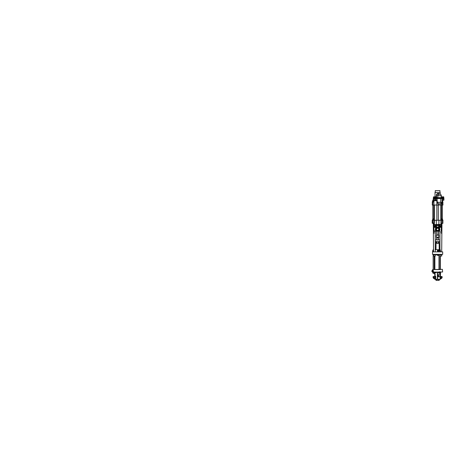 <?xml version="1.0" encoding="UTF-8"?>
<svg xmlns="http://www.w3.org/2000/svg" width="471" height="471" viewBox="0 0 471 471"><rect width="100%" height="100%" fill="white"/><g stroke="black" fill="none" stroke-linecap="round" stroke-linejoin="round"><path stroke-width="0.71" d="M434.127 273.298L434.621 274.034M432.666 271.926L433.308 272.921L434.121 272.161L433.185 272.897M441.957 272.002L434.015 272.161M436.175 272.05L434.091 272.161M440.226 269.577L432.59 269.577L432.59 270.378M433.043 271.92L433.626 271.155L433.043 270.383M434.833 274.169L434.132 273.221M433.608 272.55C434.268 272.78 434.627 272.65 434.692 272.161M434.185 272.05L436.081 272.161L434.598 272.903L434.739 272.161M440.326 271.867L440.697 272.05M439.867 271.867L439.143 271.867M440.326 271.991L439.143 271.991M440.32 272.061L438.607 272.061L438.607 272.839L440.32 272.839L439.914 272.839L440.32 272.839L440.32 272.061L439.914 272.061L440.32 272.061M439.043 272.05L438.607 272.061M439.007 272.061L439.007 272.839L438.607 272.839L439.06 272.839M439.867 272.061L439.867 272.839M440.303 272.844L438.619 272.844M438.731 273.074L440.197 273.074M439.991 273.162L438.937 273.162M439.949 272.909L438.972 272.909M439.69 273.292L438.972 273.292L439.69 273.292M434.804 272.903L434.833 276.277M435.734 276.83L435.016 276.795L435.127 276.212C435.451 275.823 435.651 276.03 435.734 276.83L435.734 278.532L434.88 279.35L435.969 279.35L434.833 279.15L435.363 278.532L435.363 276.83C435.522 275.823 435.445 276.259 435.216 276.4L435.033 276.583M434.833 279.144L434.792 278.761M434.774 278.926A0.371 0.371 -42.1 0 0 434.745 278.891L434.745 278.891A0.371 0.371 -42.1 0 0 434.492 278.773L434.503 278.761A1.731 1.531 -90 0 1 433.096 276.813A0.341 0.3 -90 0 1 433.626 276.642M434.556 278.75L434.833 279.132M434.527 276.836L434.845 276.124M437.241 272.05L434.833 273.151L434.745 276.583M435.127 276.212L434.662 272.915M440.273 272.862L440.35 279.285L435.469 279.285M438.16 279.285L436.853 279.285M439.425 274.823A1.113 0.983 90 0 0 437.895 275.753A1.113 0.983 90 0 0 439.425 276.683M438.919 279.35L439.602 279.285M438.678 279.35L440.297 279.285M440.414 276.359L440.715 278.773A1.731 1.531 90 0 0 442.11 276.824M440.344 276.83L440.255 279.132M440.255 279.15L440.462 278.891A0.371 0.371 42.1 0 1 440.703 278.773L440.373 279.132L440.715 278.773C441.692 278.567 442.169 277.914 442.139 276.818L442.11 276.813A0.341 0.3 90 0 0 441.539 276.73L441.074 276.73A0.341 0.3 -90 0 1 441.58 276.642M440.356 279.079A0.371 0.341 175.5 0 1 440.644 278.75L440.709 278.532A1.484 1.313 90 0 0 442.01 276.848L441.816 276.518L441.074 276.73A0.559 0.489 90 0 1 440.856 277.007M436.358 279.35L435.969 279.35M435.922 279.468L436.287 279.35L435.887 279.486L435.887 280.21L436.287 280.345L438.919 280.345L439.319 280.21L439.319 279.486L437.565 279.35M437.541 279.35L435.887 279.486M436.694 279.486L436.694 280.21M435.887 280.21L437.541 280.345M438.407 279.486L438.407 280.21M438.919 280.345L437.565 280.345M439.396 274.823A1.113 0.983 90 0 0 438.866 274.64M439.396 276.683A1.113 0.983 -90 0 1 438.866 276.866M437.942 275.753L438.778 276.683L439.726 276.683L440.197 275.753L439.726 274.823L438.419 274.823L437.942 275.753L438.572 276.683M438.572 274.823L438.301 275.753M439.29 274.823A0.93 0.818 90 0 0 439.29 276.683A0.93 0.818 90 0 0 439.29 274.823M435.127 279.144L434.957 278.773A1.731 1.531 90 0 1 433.561 276.813L433.067 276.818C433.037 277.914 433.514 278.567 434.498 278.773M435.404 279.079L435.192 278.532L435.734 278.532M440.556 272.061L440.556 272.839L440.102 272.839M433.243 272.839L432.79 272.538M434.38 272.921L432.802 272.844M432.914 273.074L434.38 273.074M434.168 273.162L433.12 273.162M433.873 273.298L433.155 273.298L433.873 273.298M440.326 256.083L440.326 269.33L442.369 269.33L432.59 269.577M439.231 271.991L439.808 271.991M433.12 254.352L442.675 254.352L442.675 251.879L432.525 251.879L432.772 250.643L433.52 250.643M433.12 251.879L432.79 251.879M437.636 251.879L435.328 251.879M433.491 250.643L433.491 251.879L432.772 251.879L432.772 250.643M435.228 251.879L434.397 251.879M435.516 251.879L437.447 251.879L437.447 250.372L438.613 250.372M437.447 250.372L438.26 250.643L438.26 251.879L437.447 251.879M440.403 251.879L440.073 251.879L440.073 250.643L439.661 250.643L439.661 251.879L438.689 251.879L438.689 250.643L440.438 250.643L440.35 251.879M439.661 251.879L439.985 251.879M441.686 251.879L441.933 225.485L441.457 225.485L441.933 225.485L441.933 223.796L441.315 223.796M439.949 249.924L439.949 231.149M441.439 233.345L441.439 231.856M441.686 233.592L441.686 231.608M440.197 231.856L439.949 233.592L439.949 231.608M440.915 224.555L441.457 224.744L441.398 225.544L438.619 225.544L441.869 225.544M433.52 251.879L433.332 225.544L433.809 225.544L433.273 225.485L435.657 225.485L435.657 224.744L439.743 224.744L439.743 225.485L435.598 225.544L441.457 225.609L441.197 226.722M434.974 224.555L433.82 224.52L433.75 225.485L435.404 225.544L433.75 225.609L435.657 225.609L435.657 226.351L436.588 226.722L435.622 226.722L435.622 228.2C435.298 228.965 435.298 229.736 435.622 230.507L435.622 230.961L433.826 230.961L437.6 231.149L438.878 230.613L439.231 230.961A2.29 2.29 0 0 0 439.584 230.507C439.908 229.736 439.908 228.965 439.584 228.2L439.155 228.447M435.646 225.544L436.582 225.544L435.646 225.544M441.457 225.609L439.743 225.485L439.743 226.351L441.457 226.421M436.8 224.555L438.619 224.738L438.619 225.544L436.582 225.544L436.8 224.744M439.949 226.722L438.619 226.722L439.337 226.351L441.415 226.575M434.009 226.722L436.588 226.722L436.588 225.544M433.75 226.41L433.921 226.722M433.75 225.485L433.75 226.351L434.197 226.533M435.257 226.722L435.622 226.533L435.063 226.533M435.286 224.555L435.463 226.351L433.932 226.533M436.052 230.254L435.622 230.507A2.29 2.29 0 0 0 435.975 230.961L436.323 230.613L437.6 231.149A1.796 1.796 0 0 0 439.402 229.353A1.796 1.796 0 0 0 437.6 227.558A1.796 1.796 0 0 0 435.805 229.353A1.796 1.796 0 0 0 437.6 231.149L434.015 231.149L435.622 230.961M437.6 228.052A1.301 1.301 0 0 0 436.305 229.353A1.301 1.301 0 0 0 437.6 230.649A1.301 1.301 0 0 0 438.901 229.353A1.301 1.301 0 0 0 437.6 228.052M439.584 231.149L437.6 231.149L439.584 231.149M441.457 226.41L441.003 226.533M440.138 226.533L439.584 226.533L440.138 226.533L439.584 226.533L439.584 228.2A2.29 2.29 0 0 0 435.622 228.2L436.052 228.447M438.619 225.544L438.619 226.722L439.472 226.533M439.967 226.604L441.197 226.622L439.967 226.604M441.197 227.31L439.949 227.31L441.121 227.387L441.197 226.622M439.949 227.31L439.949 226.622M437.6 228.223A1.13 1.13 0 0 0 436.476 229.353A1.13 1.13 0 0 0 437.6 230.478A1.13 1.13 0 0 0 438.731 229.353A1.13 1.13 0 0 0 437.6 228.223M434.026 226.604L435.257 226.622L434.026 226.604M435.257 227.31L434.009 227.31L435.18 227.387L435.257 226.622M434.009 227.31L434.009 226.622M438.613 224.555L440.232 224.555M435.934 224.744L436.593 224.555M439.272 224.744L441.386 224.52L440.968 224.373L440.968 220.287L442.416 220.228M434.35 220.287L441.362 220.228L434.315 220.228M433.75 224.744L435.481 224.555M433.891 223.796L432.796 223.319L433.832 223.796L433.75 224.661L440.968 224.373M440.938 220.287L441.315 220.287L441.245 223.148M434.015 220.228L432.26 220.228L433.95 220.228L433.773 223.319M439.914 224.555L441.457 224.744L441.374 223.796L443.005 223.136L441.315 223.307M442.399 223.319L441.427 223.319M432.808 223.319L432.201 223.136L432.808 223.319M433.732 223.319L432.384 223.319M432.761 223.136L432.761 220.287L432.201 220.287L433.844 220.228M434.386 205.062L434.386 220.228M436.858 220.228L436.858 205.062L441.315 205.003L432.772 205.032M432.772 205.062L433.844 205.062M432.761 205.003L432.761 202.03L432.201 202.03L433.873 202.03L433.873 205.003L436.841 205.062L436.882 200.793L437.023 202.501L438.324 203.919L441.315 203.919L441.233 205.003M442.434 205.062L441.256 205.062L442.434 205.032M433.273 200.075L433.273 198.627L434.138 198.627L433.302 198.579L443.882 198.579L443.046 198.627L443.918 198.627L443.918 200.081L441.992 200.081L441.992 198.627L443.046 198.579L441.963 198.579L443.918 198.544L443.046 198.544L443.046 197.802L443.918 197.802L442.163 197.802L442.163 200.081M435.687 198.544L441.945 198.579M440.962 197.62L436.117 197.62L436.117 198.579L437.006 198.579L437.006 197.802L435.687 197.802M434.138 197.62L433.273 197.802L434.138 197.802L434.138 198.544L433.273 198.544L436.117 198.627L435.251 198.627L435.251 200.422L437.176 200.463L437.259 202.318L442.181 202.318L437.276 202.412L438.307 203.825L441.339 203.825L441.362 205.062M435.027 200.611L435.027 198.627L434.138 198.544L435.027 198.579L435.08 197.431L435.251 198.544L435.434 197.62L436.499 197.579L435.704 197.549M437.176 198.544L441.992 198.544L441.992 197.802L437.176 197.802L437.176 198.544M436.605 196.766L436.37 195.306C436.417 194.476 436.829 193.881 437.6 193.51L438.589 193.398L439.684 194.099M434.762 196.849L433.514 196.849L434.762 196.849L434.78 197.62L435.08 197.431L435.004 192.48L440.202 192.48L440.202 194.246M437.335 197.614L440.821 197.62M441.315 196.849L441.692 196.849L441.692 197.532L441.356 197.549M441.692 197.532L441.345 197.532M441.315 196.766L441.692 196.849M437.759 197.62L437.93 195.683L436.605 195.306C436.588 194.77 436.97 194.329 437.753 193.975L438.295 193.893L438.195 193.398M441.498 197.62L441.315 195.689L437.93 195.683A1.484 1.407 106 0 1 439.384 194.205L438.295 193.893L438.766 193.893L438.589 193.398M439.384 194.205L438.766 193.893L439.408 194.076M443.305 197.62L442.469 197.62M442.422 196.849L443.67 196.849L442.505 196.766L442.422 197.514M443.67 196.849L443.723 197.502M442.822 197.549L443.217 197.549M443.735 197.62L443.882 198.579M442.958 197.532L442.51 197.49M436.723 197.549L435.492 197.532L436.723 197.549M435.492 196.849L436.741 196.849L435.569 196.766L435.492 197.532M436.741 196.849L436.741 197.532M440.079 192.48L435.127 192.48M435.251 192.356L435.251 190.655L439.955 190.655L439.955 192.356M433.597 197.585L433.302 198.579M433.514 196.849L433.55 197.62M434.138 197.802L435.198 197.802L435.198 198.544M435.08 197.431L434.244 197.62M442.181 201.635L442.752 201.623L442.41 201.847M442.181 201.6L442.587 201.6L442.181 201.629M442.752 201.623L442.357 201.617M442.181 201.57L442.593 201.57L442.593 200.823L441.892 200.823M442.181 200.758L442.587 200.758L441.992 200.081M441.233 203.919L440.744 202.412M441.315 205.003L442.369 200.263M443.394 200.263L442.281 200.263M436.117 198.579L437.006 198.627L436.958 200.628L437.223 198.579M434.333 200.611L437.259 200.793M436.117 198.627L436.005 200.611M437.059 202.318L437.059 201.894M432.455 201.647L433.891 201.6L432.455 201.647M432.849 201.641L433.832 201.623L432.796 201.6M432.649 201.6L433.891 201.57M433.314 201.57L433.314 200.823L434.015 200.823M432.849 200.075L432.849 200.758L433.891 200.758L433.779 200.075L432.849 200.075L433.779 200.075M432.613 201.57L432.613 200.823L433.314 200.823M438.307 203.825L438.348 220.228M440.821 220.228L440.821 205.062M441.892 220.192L441.892 219.451L442.593 219.451L442.593 220.192M441.421 218.891L441.421 219.386L442.587 219.386L442.357 218.891M441.186 220.192L441.186 219.451L441.892 219.451M442.387 205.062L442.387 218.891L441.398 218.891L441.398 205.062M433.314 220.192L433.314 219.451L434.015 219.451L434.015 220.192M432.849 218.891L432.849 219.386L434.015 219.386L433.779 218.891M432.613 220.192L432.613 219.451L433.314 219.451M433.809 205.062L433.809 218.891L432.82 218.891L432.82 205.062M437.6 234.935L438.36 234.935L437.6 234.935M437.6 235.123L438.313 235.123L437.6 235.123M438.472 243.077L438.472 241.652M438.472 239.922L438.472 237.631M438.472 235.141L438.472 231.149M436.735 243.077L436.735 241.652M436.735 239.922L436.682 237.631L436.994 237.643M436.735 235.141L436.735 231.149M438.472 233.592L438.472 231.608M436.735 233.592L436.735 231.608M435.251 251.879L435.251 231.149M435.004 233.345L435.004 231.856M435.251 233.592L435.251 231.608M433.52 233.592L433.52 231.608M433.767 233.345L433.767 231.856M438.26 250.643L438.689 250.643M440.197 249.701L435.127 249.701M432.878 250.519L433.52 250.519M433.208 250.519L432.99 249.907L432.778 250.643M433.179 250.519L433.179 249.966M432.99 249.907L433.52 249.907M433.62 249.907L433.208 249.966M439.949 249.453L439.343 249.453M435.858 249.453L435.251 249.453M436.181 243.307L439.025 243.307M436.234 243.077L439.149 243.077L439.213 249.453M436.058 241.558L436.747 241.558M438.966 243.077L439.149 241.652L439.949 241.652L435.263 241.652M439.149 241.558L438.46 241.558M439.949 239.922L435.251 239.922M437.953 237.643L437.253 237.643M437.671 237.631L437.235 237.631M438.713 237.631L438.318 237.631M436.694 237.631L437.023 237.631M438.713 237.531L438.324 237.531M437.6 237.531L437.2 237.531M436.635 235.17L438.572 235.17M438.695 250.519L440.326 250.643M440.008 250.519L438.613 250.519L438.613 249.96L439.437 249.901L439.025 249.96L439.025 250.519L439.025 249.96M440.308 250.519L440.308 249.96L440.308 250.519L439.873 250.519L439.873 249.96L440.308 249.96L439.873 249.96M439.873 250.519L439.025 250.519M439.843 250.519L439.843 249.96M433.461 254.846L435.316 254.846L435.316 256.041L433.461 256.041L433.455 254.352L433.779 254.605M433.461 256.041L435.316 256.041M435.016 254.364L435.016 254.752L434.456 254.846L435.057 254.352M439.955 254.846L441.745 254.846L441.745 256.041L439.955 256.041M439.955 256.077L441.745 256.041M441.427 254.699L439.914 254.552L441.727 254.352L441.133 254.829L441.486 254.352M440.891 254.846L441.445 254.752L441.445 254.358L440.509 254.487M438.56 254.352L437.323 254.581M437.636 254.581L437.636 255.47L438.56 255.47L438.56 254.581M437.636 254.67L437.636 255.164M436.605 254.658L437.259 254.97L436.605 254.97M436.399 254.658L436.399 254.97M437.029 254.658L437.029 254.97M437.259 254.658L437.147 255.029M437.865 254.352L437.106 254.364M432.761 271.926A0.83 0.389 -90 0 0 432.843 271.973A0.83 0.389 -90 0 0 432.902 271.985A0.83 0.389 -90 0 0 433.291 271.155A0.83 0.389 -90 0 0 432.902 270.319A0.83 0.389 -90 0 0 432.849 270.33A0.83 0.389 -90 0 0 432.761 270.378M431.842 271.172L432.184 271.908L432.878 271.92A0.771 0.365 -90 0 0 433.208 271.214L433.208 271.09A0.771 0.365 -90 0 0 432.878 270.383L432.849 270.319M432.207 271.926L432.82 271.926L432.219 271.92L432.572 271.172L433.238 271.155L432.831 270.383L432.207 270.378L431.83 271.137L432.207 271.926L432.572 271.131L432.201 270.383L432.831 270.383L432.184 270.407L431.842 271.131M432.82 271.926L433.185 271.131L432.537 271.155L432.207 270.378M438.348 237.472L436.858 237.472L438.837 237.225L436.493 237.225M438.713 235.17L436.493 235.17M437.736 272.05L437.371 272.297L437.371 279.15M438.607 272.297L437.618 272.297L437.618 279.15M440.373 272.297L440.373 276.183L440.62 272.05L440.32 272.297M440.144 273.156L440.144 275.612M440.144 275.9L440.144 279.15M440.344 278.532L440.709 278.532M442.01 276.848L441.857 276.824A0.807 0.712 -90 0 1 440.585 276.919L440.538 276.83M440.585 276.919L441.08 277.078A0.559 0.489 -90 0 1 440.679 276.836M441.056 276.765L440.62 277.078M441.857 276.824L441.539 276.73A0.559 0.489 -90 0 1 441.08 277.078M433.09 276.824L433.856 276.518A0.341 0.3 90 0 0 433.561 276.813L433.891 276.848A1.484 1.313 90 0 0 435.192 278.532M434.121 277.078L434.751 276.4M434.144 276.765A0.559 0.489 -90 0 0 435.016 276.795L434.55 276.795A0.559 0.489 90 0 1 434.362 277.007M435.316 276.919A0.807 0.712 -90 0 1 434.044 276.824L434.132 276.73A0.341 0.3 90 0 0 433.856 276.518L434.586 277.078M439.608 225.544L439.72 224.555M439.602 225.544L439.914 226.533M439.337 226.351L439.72 226.533M439.584 230.961L439.155 230.254M440.573 226.575L440.197 226.575L440.573 226.575M434.633 226.575L434.25 226.575L434.633 226.575M436.364 224.72L436.276 220.228M438.842 224.72L438.925 220.228M434.303 224.555L434.415 220.351M434.415 224.373L433.891 224.373L433.891 220.287M433.332 225.544L433.273 223.796L433.832 223.796M442.446 223.136L442.446 220.287M441.374 223.796L442.41 223.319M433.815 223.136L432.201 223.136L432.26 220.228M442.181 202.03L443.005 202.03L442.446 202.03L442.446 205.003M433.891 205.003L433.891 200.793L436.747 200.611M433.915 200.793L433.915 205.003M436.37 196.766L436.37 195.306M441.233 197.431L441.233 195.695M442.163 197.62L441.822 197.62M437.753 193.975L437.6 193.51M439.861 194.205A1.484 1.407 -74 0 1 440.226 194.258L440.226 194.258A1.484 1.407 -74 0 1 441.233 195.683M440.715 202.318L440.715 199.18M443.394 200.081L443.729 200.263M443.046 200.263L443.046 198.627M436.117 200.422L435.069 200.611M434.138 198.627L434.138 200.611M435.239 198.579L435.198 200.558M434.609 254.84L434.998 254.84L434.609 254.84M434.468 254.846L435.292 254.352L433.479 254.552L434.998 254.699M441.039 254.84L441.427 254.84L441.039 254.84M433.208 271.09L432.878 270.383M432.878 271.92L433.208 271.214M438.713 237.225L438.837 235.17M442.369 269.33L442.616 272.05M435.322 274.281L434.209 273.527M434.833 273.151L433.308 272.921M439.955 254.352L439.955 269.33M438.966 254.352L438.966 269.33M432.525 254.352L432.525 251.879M434.015 231.149L433.826 226.692M441.192 231.149L441.38 226.692M441.38 224.59L441.315 220.287M442.94 220.228L442.822 223.319M442.94 205.062L442.822 201.847M432.26 205.062L432.384 201.847M441.315 195.689C441.215 195.071 441.168 194.617 440.226 194.258L439.113 193.934M436.894 235.123L436.847 231.149M438.313 235.123L438.36 231.149M440.438 250.643L440.438 251.879M436.058 241.652L435.993 249.453M436.858 237.643L436.858 239.922M438.348 237.643L438.348 239.922M439.943 241.652L437.6 241.652M433.149 254.352L433.149 269.33M434.138 256.083L434.138 269.33M434.079 254.487L434.998 254.352M434.392 254.452L433.243 254.552M435.292 254.387L435.74 254.352L435.292 254.387M434.533 254.44L433.485 254.552M440.968 254.44L439.914 254.552M435.31 254.634L436.382 254.546M433.149 254.793L435.292 254.623M438.56 254.381L438.884 254.358M434.88 269.33L434.88 256.083M436.37 235.17L436.37 237.225L436.858 237.472"/></g></svg>
